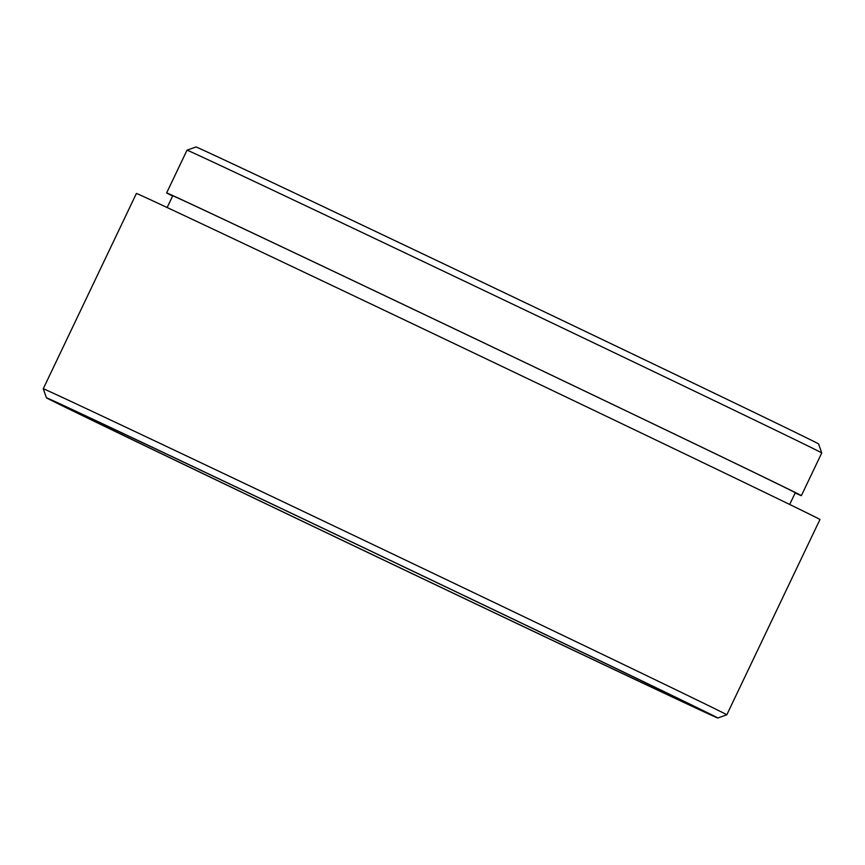 <?xml version="1.0" encoding="UTF-8"?>
<svg xmlns="http://www.w3.org/2000/svg" width="865" height="865" viewBox="0 0 865 865"><rect width="100%" height="100%" fill="white"/><g stroke="black" fill="none" stroke-linecap="round" stroke-linejoin="round"><path stroke-width="1.3" d="M684.096 702.553A371.907 1.298 -154.5 0 0 717.788 718.004A371.907 1.298 -154.5 0 0 458.169 592.774A371.907 1.298 -154.5 0 0 80.142 413.232A371.907 1.298 -154.5 0 0 46.44 397.792A371.907 1.298 -154.5 0 0 307.205 523.563A371.907 1.298 -154.5 0 0 684.096 702.553M77.569 404.506A378.665 1.319 25.5 0 1 461.888 587.021A378.665 1.319 25.5 0 1 726.805 714.814L819.966 519.508A378.665 1.319 25.5 0 0 555.038 391.726A378.665 1.319 25.5 0 0 170.719 209.2A378.665 1.319 25.5 0 0 136.4 193.468L43.25 388.774A378.665 1.319 25.5 0 1 77.569 404.506M668.991 695.319A353.309 1.233 25.5 0 1 309.865 524.763A353.309 1.233 25.5 0 1 63.231 405.793A353.309 1.233 25.5 0 1 95.247 420.466A353.309 1.233 25.5 0 1 453.282 590.514A353.309 1.233 25.5 0 1 701.007 709.992A353.309 1.233 25.5 0 1 668.991 695.319M187.024 150.186L196.031 146.996A344.854 1.2 25.5 0 1 227.279 161.322A344.854 1.2 25.5 0 1 576.76 327.294A344.854 1.2 25.5 0 1 818.56 443.918L821.75 452.936A351.623 1.233 -154.5 0 0 575.214 334.02A351.623 1.233 -154.5 0 0 218.877 164.793A351.623 1.233 -154.5 0 0 187.024 150.186A351.623 1.233 -154.5 0 0 187.013 150.186L166.642 192.906A351.623 1.233 25.5 0 1 198.507 207.513A351.623 1.233 25.5 0 1 555.373 376.999A351.623 1.233 25.5 0 1 801.368 495.656A351.623 1.233 25.5 0 1 795.162 492.964M167.15 207.535L172.74 195.825A344.854 1.2 25.5 0 1 203.999 210.141A344.854 1.2 25.5 0 1 554 376.372A344.854 1.2 25.5 0 1 795.27 492.747L789.68 504.468M172.643 196.031A351.623 1.233 25.5 0 1 166.642 192.906M717.788 718.004L726.805 714.814M801.368 495.656L821.75 452.936M46.44 397.792L43.25 388.774"/></g></svg>
